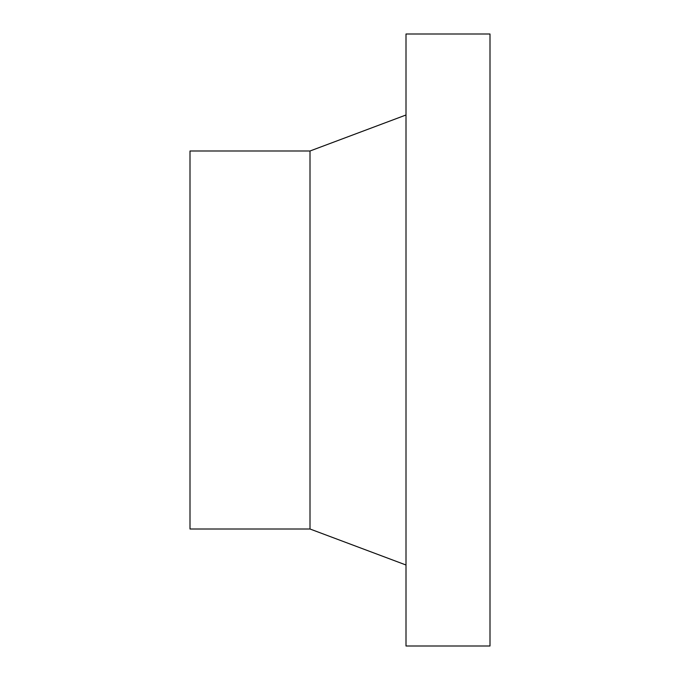 <?xml version="1.0" encoding="UTF-8"?>
<svg xmlns="http://www.w3.org/2000/svg" width="680" height="680" viewBox="0 0 680 680"><rect width="100%" height="100%" fill="white"/><g stroke="black" fill="none" stroke-linecap="round" stroke-linejoin="round"><path stroke-width="1.02" d="M310.003 528.998L310.003 151.002L190 151.002L190 528.998L310.003 528.998L406.002 565.004M406.002 34L406.002 646L490 646L490 34L406.002 34M310.003 151.002L406.002 114.996"/></g></svg>
